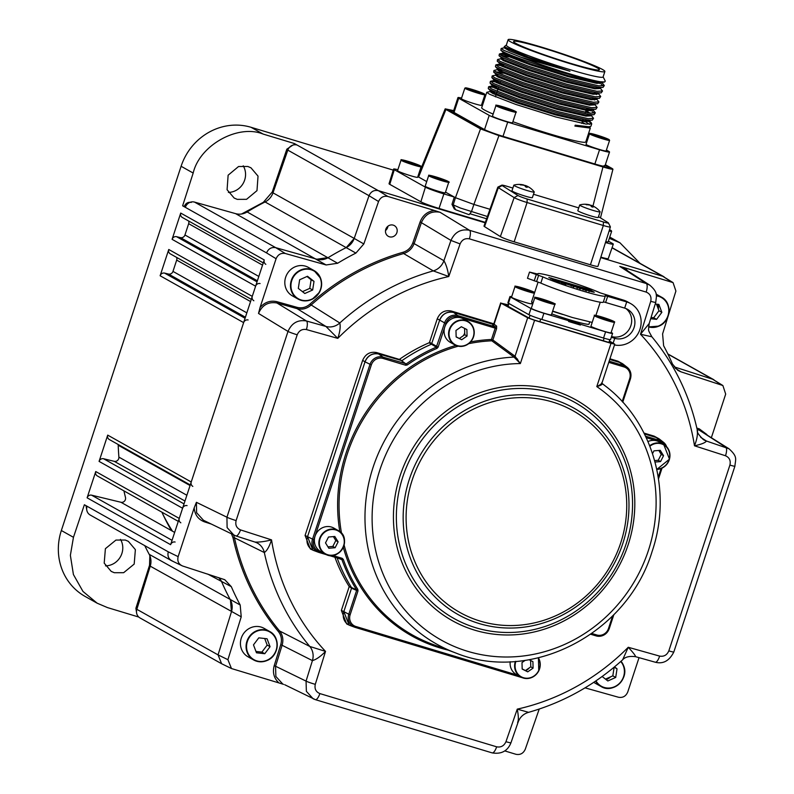 <?xml version="1.0" encoding="UTF-8"?>
<svg xmlns="http://www.w3.org/2000/svg" width="794" height="794" viewBox="0 0 794 794"><rect width="100%" height="100%" fill="white"/><g stroke="black" fill="none" stroke-linecap="round" stroke-linejoin="round"><path stroke-width="1.19" d="M237.257 199.363L234.161 198.043L227.084 189.726L228.126 175.206L238.547 166.522L247.857 166.482L250.954 167.802L258.03 176.119L256.988 190.639L246.557 199.324L237.257 199.363M114.316 572.722L111.22 571.402L104.203 563.125L105.394 548.684L115.944 540.069L125.273 540.039L128.36 541.359L135.377 549.637L134.186 564.077L123.646 572.702L114.316 572.722M640.043 263.35L619.945 242.775L609.335 238.329M263.271 262.893L182.312 217.457A3.841 3.613 -60.7 0 1 180.724 213.07L172.09 239.331A3.841 3.613 -60.7 0 1 176.576 236.691L180.466 237.624A3.841 3.613 119.3 0 0 184.952 234.984L188.664 223.68A3.841 3.613 119.3 0 0 188.575 220.98M175.107 542.034A3.841 3.613 119.3 0 0 170.621 544.674L264.243 259.936A3.841 3.613 119.3 0 0 265.831 264.323M260.085 283.557A3.841 3.613 119.3 0 0 255.608 286.197L252.264 296.351A3.841 3.613 119.3 0 0 253.852 300.747M251.291 299.318L170.343 253.882A3.841 3.613 -60.7 0 1 168.755 249.485L160.12 275.756A3.841 3.613 -60.7 0 1 164.596 273.106L168.497 274.049A3.841 3.613 119.3 0 0 172.973 271.399L176.685 260.104A3.841 3.613 119.3 0 0 176.596 257.395M248.115 319.972A3.841 3.613 119.3 0 0 243.629 322.622L191.235 481.988A3.841 3.613 119.3 0 0 192.823 486.385M190.262 484.945L109.304 439.519A3.841 3.613 -60.7 0 1 107.716 435.122L99.081 461.393A3.841 3.613 -60.7 0 1 103.567 458.743L114.227 461.324A3.841 3.613 119.3 0 0 118.892 457.116A252.72 237.327 -60.7 0 1 118.217 445.216A3.841 3.613 119.3 0 0 118.117 444.461M187.076 505.609A3.841 3.613 119.3 0 0 182.6 508.259L179.255 518.413A3.841 3.613 119.3 0 0 180.843 522.809M178.283 521.37L97.334 475.943A3.841 3.613 -60.7 0 1 95.746 471.547L87.112 497.818A3.841 3.613 -60.7 0 1 91.588 495.168L120.906 502.255A3.841 3.613 119.3 0 0 125.482 497.431A252.72 237.327 -60.7 0 1 123.933 490.871M174.66 532.417L120.906 502.255M120.499 539.374A17.299 16.247 -60.7 0 1 120.42 556.812A17.299 16.247 -60.7 0 1 105.513 565.854M136.667 613.335L135.903 608.293L149.54 565.278L149.848 555.691M86.834 510.383L86.01 505.659M393.248 170.115L251.053 127.298A57.654 54.141 119.3 0 0 181.101 166.274L61.346 530.511L73.455 537.3L84.382 504.746L87.062 506.254A7.692 7.215 119.3 0 0 90.228 515.048L171.395 560.594M73.455 537.3L70.368 555.334L73.405 574.509L82.963 591.431L97.166 603.202L107.478 607.589L138.722 617.037M61.346 530.511A57.654 54.141 119.3 0 0 85.127 596.443L97.166 603.202M243.222 165.807A17.299 16.247 -60.7 0 1 243.252 183.265A17.299 16.247 -60.7 0 1 228.374 192.406M241.535 214.013L263.38 202.291L272.243 192.019L286.842 149.173L292.738 145.163M185.478 206.956L184.367 206.341C185.736 203.175 188.039 201.865 191.275 202.41M293.978 144.855L294.395 143.535L297.105 145.054A7.692 7.215 119.3 0 0 287.815 150.126L272.987 192.843A15.374 14.441 -60.7 0 1 265.077 201.964A252.72 237.327 119.3 0 0 247.152 211.948A15.374 14.441 -60.7 0 1 235.649 213.655L194.55 202.103A7.692 7.215 119.3 0 0 185.339 207.333L182.62 205.805L184.367 206.341M294.395 143.535L263.142 134.077C238.061 123.804 199.582 145.233 193.18 173.052L182.62 205.805M378.549 201.517L369.031 195.701L354.203 238.418L369.031 195.701C370.947 191.523 374.043 189.835 378.311 190.629L485.174 222.806L378.311 190.629L387.839 196.455C383.562 195.652 380.475 197.349 378.549 201.517L363.821 243.957L355.901 253.088A252.184 236.82 119.3 0 0 337.639 263.261L326.126 264.968L285.294 253.494C281.007 252.77 277.94 254.517 276.084 258.725L260.035 307.546C264.71 302.167 270.337 300.211 276.927 301.69L297.095 307.357C301.77 308.519 306.027 307.457 309.888 304.181A235.054 220.742 -60.7 0 1 403.054 252.264C407.769 250.765 411.034 247.629 412.84 242.865L420.115 221.903C422.775 215.263 427.5 211.452 434.298 210.44L440.055 212.286C431.509 210.688 425.316 214.062 421.485 222.429L414.21 243.381C412.275 248.522 408.751 251.916 403.63 253.544A233.902 219.66 119.3 0 0 310.93 305.204C306.772 308.747 302.167 309.898 297.095 308.648L297.095 307.357M272.987 192.843L354.203 238.418A15.374 14.441 -60.7 0 1 346.283 247.539A252.72 237.327 119.3 0 0 328.359 257.524A15.374 14.441 -60.7 0 1 316.856 259.231L275.756 247.678L316.856 259.231L328.359 257.524A252.72 237.327 -60.7 0 1 346.293 247.539L354.203 238.418L363.821 243.957M172.685 561.159C168.745 559.403 167.266 556.296 168.268 551.83L178.134 556.644C177.131 561.11 178.6 564.216 182.551 565.983L224.742 579.699L231.312 586.657A252.184 236.82 119.3 0 0 240.195 605.008L241.227 616.829L227.918 659.695L231.471 668.538L278.952 682.929C273.98 678.374 272.392 672.657 274.178 665.759L280.758 644.589C282.138 639.696 281.334 635.339 278.357 631.518A235.054 220.742 -60.7 0 1 233.049 537.905L231.511 533.965M218.846 577.645A15.374 14.441 -60.7 0 1 221.705 581.913A252.72 237.327 119.3 0 0 230.429 599.927A15.374 14.441 -60.7 0 1 231.461 611.737L218.052 654.881L231.461 611.737L230.429 599.927A252.72 237.327 -60.7 0 1 221.705 581.913L218.846 577.645M144.766 545.657A252.72 237.327 119.3 0 0 149.212 554.351A15.374 14.441 -60.7 0 1 150.245 566.162L136.846 609.316A7.692 7.215 119.3 0 0 140.062 617.98L221.218 663.516M721.27 384.772L712.704 379.244L674.066 366.828L712.704 379.244L722.877 385.527L680.924 371.81L677.798 370.341L672.508 364.099A252.184 236.82 119.3 0 0 663.625 345.747L662.593 333.927L675.902 291.061L673.054 282.614L624.868 267.826L627.647 270.843M671.327 281.82L662.762 276.282A7.692 7.215 119.3 0 0 662.752 276.282L600.711 257.593L662.762 276.282L673.054 282.614M599.073 385.348L598.894 385.914M171.464 530.62A211.403 198.52 -60.7 0 1 161.897 512.17M172.477 531.186A207.552 194.917 -60.7 0 1 162.879 514.314M594.795 164.199L594.865 163.991A15.374 1.082 18.2 0 0 604.859 166.214A15.374 1.082 18.2 0 0 604.125 165.579M606.418 150.046L608.79 151.376A15.374 1.082 -161.8 0 1 609.534 152.001A15.374 1.082 -161.8 0 1 599.539 149.788L594.865 163.991L502.949 136.538M484.36 130.137L484.548 129.581A15.374 1.082 18.2 0 0 503.019 136.34L507.694 122.137A15.374 1.082 -161.8 0 1 489.213 115.368L458.694 98.248A15.374 1.082 -161.8 0 1 457.949 97.612A15.374 1.082 -161.8 0 1 461.562 98.079M489.213 115.368L484.548 129.581L454.019 112.45L453.831 113.016M453.037 112.569L453.285 111.825A15.374 1.082 18.2 0 0 454.019 112.45L458.694 98.248M455.379 209.368L454.347 209.06L451.975 204.346L460.421 208.038L487.407 216.514M451.975 204.346L454.297 197.051L455.448 197.696L453.176 205.021L455.567 209.735L469.065 214.678L471.457 211.71L473.889 204.445L455.448 197.696L480.509 128.886L498.95 135.635L602.964 166.958C611.023 169.311 614.109 169.837 612.204 168.546L605.356 164.705M600.482 217.874L612.948 169.172L612.204 168.546M498.95 135.635L473.889 204.445L489.967 209.288M453.573 110.922L449.404 110.535L483.973 129.928L497.798 134.99L601.812 166.313C607.916 168.1 610.229 168.497 608.74 167.504L605.107 165.46M609.296 167.971L608.74 167.504L608.571 168.02M453.672 110.624L445.196 108.857L445.93 109.483L480.509 128.886M445.93 109.483L418.587 177.012L426.715 181.578M445.503 192.118L454.297 197.051L443.886 193.915L439.013 208.435A15.106 1.062 -161.8 0 1 420.86 201.795L389.765 184.347A15.106 1.062 -161.8 0 1 389.04 183.732L393.576 169.072A15.374 1.082 18.2 0 0 394.31 169.698L389.765 184.347M420.86 201.795L425.405 187.156L394.31 169.698M425.405 187.156A15.374 1.082 18.2 0 0 443.886 193.915M418.587 177.012L417.892 176.516M397.873 169.698A15.374 1.082 18.2 0 0 393.576 169.072M608.403 241.168L612.571 243.51A15.374 1.082 18.2 0 1 613.305 244.135A15.374 1.082 18.2 0 1 605.465 242.547M613.305 244.135L608.264 258.626A15.106 1.062 -161.8 0 1 600.85 257.147M485.323 222.38L439.013 208.435M469.84 213.725L486.603 218.767M590.915 114.951L593.535 118.326L587.907 118.634L557.567 111.497L517.609 98.962L491.307 88.779L488.876 86.655L496.508 87.876M586.796 119.884L591.738 123.785L586.111 124.092L555.77 116.956L515.812 104.431L489.511 94.238L486.772 92.303L490.364 91.449L492.687 93.434L517.589 103.041L555.413 114.862L584.146 121.581L589.476 121.264L589.783 120.36L592.264 120.162L587.461 119.973L557.12 112.837L517.162 100.312L490.871 90.129L488.27 88.521L488.568 86.844M589.605 124.38L585.426 121.73M581.923 122.871L583.759 123.735M486.772 92.303L481.71 107.706A54.776 3.851 18.2 0 0 484.35 109.939A54.776 3.851 18.2 0 0 493.143 114.068M491.049 92.541L494.712 93.345M601.167 82.645L601.991 83.152M503.446 51.878L500.845 50.27L501.183 48.484L503.932 50.389L521.152 57.307A54.776 3.851 18.2 0 0 599.768 81.693C581.357 79.579 515.385 58.359 503.446 51.878M598.1 82.556L600.046 83.598M504.547 47.69L501.183 48.484M601.693 82.169L604.313 85.544L598.686 85.851L568.345 78.715L528.387 66.18L502.086 55.997L499.654 53.873L507.287 55.094M604.313 85.544L603.043 87.38L598.239 87.201L567.899 80.065L527.941 67.53L501.649 57.347L499.049 55.739L499.347 54.061M500.696 55.252L508.537 56.86M599.897 87.638L602.517 91.002L596.889 91.31L566.549 84.174L526.591 71.649L500.289 61.456L497.55 59.52L501.143 58.667M597.574 93.573L598.17 93.93M602.517 91.002L601.247 92.848L596.443 92.66L566.102 85.524L526.144 72.998L499.853 62.805L497.252 61.198L497.55 59.52M594.517 93.484L596.453 94.526M598.1 93.097L600.721 96.471L595.093 96.779L564.752 89.643L524.794 77.107L498.493 66.924L496.061 64.8L505.391 66.438M593.981 98.029L596.373 99.399M600.721 96.471L599.45 98.307L594.646 98.119L564.306 90.992L524.348 78.457L498.056 68.274L495.456 66.666L495.754 64.989M592.721 98.942L594.656 99.994M596.542 98.873L598.924 101.93L593.297 102.237L562.956 95.101L522.998 82.576L496.697 72.383L493.957 70.448L497.55 69.594L499.863 71.579L524.774 81.186L562.599 93.007L591.332 99.726L596.661 99.419L596.989 98.367M498.235 70.686L503.594 71.907M598.924 101.93L597.654 103.776L592.85 103.587L562.509 96.451L522.551 83.916L496.26 73.733L493.66 72.125L493.957 70.448M495.307 71.639L503.158 73.246M594.508 104.024L597.128 107.398L591.5 107.706L561.159 100.57L521.201 88.035L494.9 77.852L492.161 75.916L495.754 75.063M590.389 108.957L593.009 110.465M597.128 107.398L595.857 109.235L591.054 109.046L560.713 101.92L520.755 89.385L494.464 79.201L491.863 77.594L492.161 75.916M586.607 108.619L591.064 110.922M498.731 81.147L493.957 80.522L496.27 82.507L521.182 92.114L559.006 103.935L587.739 110.654L593.068 110.336L592.711 109.493L595.331 112.857L589.704 113.165L559.363 106.029L519.405 93.503L493.104 83.31L490.672 81.196L498.304 82.417M595.331 112.857L594.061 114.693L589.257 114.515L558.916 107.379L518.958 94.843L492.667 84.66L490.067 83.052L490.364 81.375M601.326 84.353L603.509 86.03M592.344 111.676L594.527 113.344M593.535 118.326L592.264 120.162M508.11 39.7L506.314 45.159A50.925 3.583 18.2 0 0 508.775 47.243A50.925 3.583 18.2 0 0 561.874 67.143A50.925 3.583 18.2 0 0 603.083 76.978L604.879 71.51A50.925 3.583 18.2 0 0 602.418 69.435A50.925 3.583 18.2 0 0 549.319 49.536A50.925 3.583 18.2 0 0 508.11 39.7A50.925 3.583 18.2 0 0 510.572 41.774A50.925 3.583 18.2 0 0 563.671 61.674A50.925 3.583 18.2 0 0 604.879 71.51M506.354 45.04L504.19 46.697L506.78 48.355L528.338 57.089L569.943 71.232L524.546 56.751L509.411 50.856L504.259 47.858L504.557 46.945M597.217 67.867A45.159 3.176 -161.8 0 1 599.401 69.713A45.159 3.176 -161.8 0 1 562.857 60.989A45.159 3.176 -161.8 0 1 515.772 43.342A45.159 3.176 -161.8 0 1 513.589 41.496A45.159 3.176 -161.8 0 1 550.133 50.221A45.159 3.176 -161.8 0 1 597.217 67.867M604.571 167.107L604.859 166.214A15.374 1.082 18.2 0 1 594.865 163.991L503.019 136.34A15.374 1.082 18.2 0 1 484.548 129.581L454.019 112.45A15.374 1.082 18.2 0 1 453.285 111.825L457.949 97.612M481.859 104.024L482.821 104.312M589.873 126.901L575.223 125.164L589.873 126.901L590.915 126.276L591.738 123.785M575.223 125.164L574.916 126.077L589.654 127.487L589.952 126.574M582.121 122.266L585.476 124.003M589.287 126.613L590.319 128.102L574.916 126.077M528.338 57.089L504.19 46.697M521.152 57.307L569.943 71.232M599.768 81.693L604.641 81.961L605.296 81.137L603.122 76.859M495.138 92.074L490.364 91.449M589.356 120.728L591.361 122.901M496.935 86.606L492.161 85.99L494.483 87.965L519.385 97.573L557.209 109.403L585.942 116.113L591.272 115.805L591.58 114.892M588.116 112.927L585.635 111.577M495.774 74.318L495.476 75.222L498.066 77.038L522.978 86.645L560.802 98.476L589.535 105.185L594.865 104.877L595.163 103.964M502.324 70.219L497.55 69.594M504.121 64.751L499.992 64.096M499.366 63.391L499.069 64.294L501.659 66.12L526.571 75.718L564.395 87.548L593.128 94.258L598.458 93.95L598.358 93.434M501.163 57.922L500.865 58.835L503.456 60.652L528.367 70.259L566.191 82.08L594.924 88.799L600.254 88.491L600.552 87.578M507.713 53.823L502.939 53.208L505.252 55.193L530.164 64.79L567.988 76.621L596.721 83.33L602.051 83.023L601.951 82.507M491.694 90.526L490.513 91.002L492.985 92.521L517.886 102.128L555.711 113.949L584.444 120.668L588.979 120.837M493.491 85.067L492.31 85.544L494.781 87.062L519.683 96.66L557.507 108.49L586.24 115.209L594.061 114.693M590.299 113.244L585.932 110.664M495.287 79.599L494.106 80.075L496.578 81.593L521.479 91.201L559.304 103.022L588.036 109.741L595.857 109.235M493.66 72.125L498.374 76.135L523.276 85.732L561.1 97.563L589.833 104.282L597.654 103.776M498.88 68.681L497.699 69.147L500.17 70.666L525.072 80.273L562.896 92.094L591.629 98.813L599.45 98.307M497.252 61.198L501.967 65.207L526.869 74.815L564.693 86.635L593.426 93.355L601.247 92.848M499.049 55.739L503.763 59.739L528.665 69.346L566.489 81.167L595.222 87.886L603.043 87.38M504.269 52.285L502.959 52.464L502.662 53.367M500.845 50.27L505.56 54.28L530.461 63.887L568.286 75.708L597.019 82.427L601.554 82.586L602.368 82M512.884 121.7A54.776 3.851 18.2 0 0 585.774 141.918L590.309 128.132M599.539 149.788L507.694 122.137M586.736 139L587.629 139.506M502.81 120.331A10.57 0.744 18.2 0 0 512.547 122.752L516.021 112.182A10.57 0.744 -161.8 0 1 506.284 109.77A10.57 0.744 -161.8 0 1 495.932 105.582L492.459 116.142A10.57 0.744 18.2 0 0 502.81 120.331M501.48 106.823L510.711 110.227L501.48 106.823M505.699 108.778L505.937 108.063M589.515 133.759L586.041 144.329A10.57 0.744 18.2 0 0 591.361 146.771A10.57 0.744 18.2 0 0 601.882 150.165A10.57 0.744 18.2 0 0 606.12 150.929L609.594 140.369A10.57 0.744 -161.8 0 1 605.356 139.595A10.57 0.744 -161.8 0 1 594.835 136.211A10.57 0.744 -161.8 0 1 589.515 133.759C591.52 133.829 585.853 132.499 594.071 134.246L609.594 140.369M604.889 138.364L594.458 135.03L604.889 138.364M601.654 137.69L601.872 137.044M596.473 135.913L596.651 135.377M396.881 232.642A6.154 5.776 119.3 0 0 394.34 225.605A6.154 5.776 119.3 0 0 385.785 229.297A6.154 5.776 119.3 0 0 388.326 236.334A6.154 5.776 119.3 0 0 396.881 232.642M385.507 230.548A6.154 5.776 119.3 0 0 387.938 226.221M171.782 560.802L182.551 565.983M231.471 668.538L221.615 663.734L218.052 654.881L227.918 659.695M504.766 750.916L515.981 754.3C520.259 755.094 523.355 753.407 525.271 749.228L539.215 709.062M585.039 687.852L618.526 697.261C622.814 697.986 625.89 696.239 627.736 692.031L639.041 657.65M276.084 258.725L266.556 252.909C268.402 248.701 271.469 246.954 275.756 247.678L285.294 253.494M711.434 437.454L725.686 394.102L722.877 385.527M233.525 534.948L234.458 537.786A233.902 219.66 119.3 0 0 279.548 630.942C282.763 635.051 283.627 639.756 282.148 645.075L275.568 666.245L306.057 681.103L306.375 691.336L313.173 698.799L315.208 699.593A7.692 2.59 106.8 0 0 315.347 699.643L492.131 752.881A7.692 2.59 -73.2 0 0 496.647 746.817L319.863 693.579A7.692 2.59 106.8 0 1 315.347 699.643L284.718 684.726M274.178 665.759L275.568 666.245L275.865 676.468L282.684 683.932M283.567 684.359L278.952 682.929M278.357 631.518L279.548 630.942L309.789 646.455A15.374 14.361 -62.8 0 1 312.419 660.618L280.758 644.589M255.321 542.173A15.374 14.401 -63.8 0 1 256.869 542.818L255.033 542.074C259.569 542.262 265.067 541.528 271.528 539.87C269.394 546.52 266.992 550.748 264.323 552.535A232.245 218.102 -60.7 0 0 309.789 646.455L325.52 651.398C320.687 656.44 316.32 659.506 312.419 660.618L306.057 681.103A7.692 0.586 17.3 0 0 315.287 684.339C314.364 688.815 315.883 691.892 319.863 693.579M256.869 542.818L256.869 542.818A15.374 14.401 -63.8 0 1 264.323 552.535L234.458 537.786L233.049 537.905M309.888 304.181L339.802 322.979A15.374 14.361 -58.3 0 1 325.927 326.453L297.095 308.648L276.927 302.98C268.342 301.541 262.209 305.025 258.516 313.441L260.035 307.546M412.84 242.865L443.906 260.71A15.374 14.332 -59.7 0 1 433.266 270.893A232.245 218.102 -60.7 0 0 339.802 322.979C340.656 326.701 339.981 331.832 337.778 338.373L325.927 326.453L306.415 320.974C297.859 319.545 291.726 323.029 288.004 331.435L258.516 313.441M440.055 212.286L469.502 230.29C460.986 228.712 454.793 232.086 450.942 240.433L420.115 221.903M700.705 437.365L706.462 441.037A15.374 14.471 -57.5 0 1 703.315 439.558C698.928 435.122 697.013 432.383 697.569 431.35C689.837 395.69 674.592 364.158 651.854 336.775L640.5 334.254L649.194 323.495L655.775 302.306C656.291 295.616 658.573 292.857 649.76 285.135L646.286 283.527A7.692 2.59 -73.2 0 1 646.157 292.083L469.373 238.845C465.105 238.051 462.009 239.738 460.093 243.917L450.942 240.433L443.906 260.71C446.178 264.561 447.796 269.831 448.769 276.52L433.266 270.893L403.63 253.544L403.054 252.264M622.635 659.804L628.253 647.279C632.947 652.301 635.389 655.427 635.577 656.668L635.686 656.707C629.483 655.884 625.126 656.916 622.635 659.804C594.914 684.894 563.492 702.422 528.367 712.397L528.367 712.397C523.405 713.935 520.001 717.131 518.174 721.984L510.889 742.966L505.937 741.745L517.251 709.131L528.228 712.228M517.599 722.401C518.7 720.446 518.581 716.029 517.251 709.131A224.563 210.886 119.3 0 0 628.253 647.279L659.625 656.102A7.692 2.581 -74.3 0 1 655.239 662.206A7.692 2.581 -74.3 0 1 655.09 662.146M623.24 268.005L619.777 266.407L624.868 267.826M655.775 302.306A7.692 0.586 -162.7 0 1 650.733 301.323L640.5 334.254A224.563 210.886 119.3 0 1 694.492 445.791L725.488 455.756A7.692 2.59 -72.2 0 0 725.746 447.24L699.246 430.149L728.961 448.759L706.462 441.037C705.31 442.754 701.32 444.332 694.492 445.791C696.993 439.34 697.886 434.268 697.172 430.586M659.725 439.33L654.147 436.144L644.013 433.087M645.532 436.184L660.33 440.64L656.281 437.524L644.45 433.961L656.281 437.524A11.533 10.828 -60.7 0 1 659.625 439.261L663.456 442.258A10.779 10.123 -60.7 0 1 666.662 446.764M654.147 436.144L658.881 438.725M660.151 452.62L660.648 451.131M591.877 633.513L596.82 634.992L596.145 635.905L590.726 634.277M623.429 364.357L619.995 362.55L609.723 359.454L619.995 362.55A11.533 10.828 -60.7 0 1 623.34 364.287L627.171 367.285A10.779 10.123 -60.7 0 1 630.406 378.807L630.446 378.847C631.736 374.173 630.644 370.312 627.171 367.285A10.779 10.123 -60.7 0 0 624.034 365.657L617.851 361.171L622.585 363.751M493.888 324.577L453.622 312.459C447.131 311.258 442.466 313.858 439.638 320.25L431.489 344.189A165.271 155.207 119.3 0 0 401.953 360.645L379.016 354.035C372.515 352.844 367.85 355.434 365.022 361.826L307.546 536.665L312.816 550.123L313.749 550.52M617.851 361.171L609.941 358.789M493.828 323.823L451.24 311L453.622 312.459L493.352 324.418M326.701 554.778L318.86 552.416A10.779 10.123 -60.7 0 1 318.265 552.207A10.779 10.123 -60.7 0 1 312.499 539.265L369.974 364.436A10.779 10.123 -60.7 0 1 383.065 357.141L406.329 363.851A164.527 154.502 -60.7 0 1 436.333 347.137L444.59 322.86L437.256 318.791C440.084 312.399 444.749 309.809 451.24 311M437.256 318.791L429.524 342.313L438.139 347.137L437.028 348.368A163.375 153.421 119.3 0 0 407.233 364.962L405.665 365.24L383.026 358.422A9.627 9.042 119.3 0 0 371.344 364.932L313.858 539.761A9.627 9.042 119.3 0 0 319.545 551.502L321.858 552.197M437.028 348.368L436.333 347.137L429.078 342.8L429.524 342.313M429.078 342.8A165.41 155.336 119.3 0 0 399.63 359.206L407.233 364.962M405.665 365.24L405.694 363.96L399.63 359.206M399.005 359.315L376.634 352.576L383.065 357.141L383.026 358.422M319.545 551.502L318.87 552.416L313.709 550.5A11.533 10.828 -60.7 0 1 307.546 536.665L365.022 361.826L362.64 360.377C365.468 353.985 370.133 351.385 376.634 352.576M362.64 360.377L305.075 535.464L313.858 539.761M312.816 550.123L310.355 548.922L305.075 535.464M319.436 551.79L323.089 552.892M331.872 555.542L341.499 559.224L328.359 555.274M319.218 552.187L324.855 553.884L319.218 552.187M330.393 555.552L336.656 557.438L330.393 555.552M334.909 557.239A165.41 155.336 119.3 0 0 349.032 586.28L351.543 588.185L343.832 611.638L349.112 625.096L350.045 625.493M349.032 586.28L351.543 588.185L343.832 611.638L348.794 614.238L356.615 590.448L351.543 588.185L351.474 587.54A165.271 155.207 119.3 0 1 337.122 557.914A165.271 155.207 119.3 0 0 351.474 587.54L356.546 589.813L357.796 589.337L357.975 590.944L350.154 614.735A9.627 9.042 119.3 0 0 355.841 626.476L517.579 675.178M349.102 586.915L341.37 610.437L343.832 611.638A11.533 10.828 -60.7 0 0 350.005 625.474L354.561 627.181A10.779 10.123 -60.7 0 1 348.794 614.238L350.154 614.735M349.112 625.096L346.641 623.895L341.37 610.437M355.514 627.161L517.003 675.793L355.514 627.161M355.732 626.764L514.78 674.662L521.688 677.441M527.941 668.806L527.454 669.63M517.261 675.089L514.78 674.662M595.54 634.614A11.533 10.828 -60.7 0 1 591.619 634.207L596.135 635.905C602.269 637.086 606.636 634.674 609.256 628.649L613.792 614.695M434.298 210.44L387.839 196.455M657.948 304.32A11.146 10.471 -60.7 0 1 658.355 309.065M610.566 676.845A11.146 10.471 -60.7 0 1 606.09 679.585M211.065 523.98L204.534 521.876C198.242 519.484 194.798 514.8 194.193 507.823L178.134 556.644M194.193 507.823L196.416 502.314L196.594 512.686L203.443 520.259L235.758 535.881A7.692 2.59 107.8 0 0 235.878 535.93L255.182 542.133M196.416 502.314L226.925 517.212L227.114 527.593L233.952 535.156L235.878 535.93A7.692 2.59 107.8 0 0 240.532 529.906L271.528 539.87A224.563 210.886 119.3 0 0 325.52 651.398L315.287 684.339M608.412 222.925L610.378 226.846A10.808 0.933 -161.5 0 1 610.397 226.935A10.808 0.933 -161.5 0 1 603.331 225.496L527.077 202.53A10.808 0.933 -161.5 0 1 514.155 197.607L498.324 187.662A10.808 0.933 -161.5 0 1 497.818 187.156A10.808 0.933 -161.5 0 1 497.888 187.096L501.818 185.161A7.692 0.665 18.5 0 0 502.126 185.568L517.956 195.503A7.692 0.665 18.5 0 0 527.147 199.006L603.4 221.973A7.692 0.665 18.5 0 0 608.412 222.925A7.692 0.665 18.5 0 0 608.065 222.638L598.497 216.633M610.397 226.935L597.951 266.327A11.533 1.002 -161.5 0 1 590.408 264.789L514.155 241.833A11.533 1.002 -161.5 0 1 500.369 236.572L484.538 226.637A11.533 1.002 -161.5 0 1 484.003 226.101L497.818 187.156M512.874 188.059L506.79 186.233A7.692 0.665 18.5 0 0 501.818 185.161M578.727 207.889L533.489 194.272M285.83 288.172A16.337 15.344 119.3 0 0 292.4 295.894L298.048 299.06A16.337 15.344 -60.7 0 1 291.477 291.338A16.337 15.344 -60.7 0 1 296.023 273.047A16.337 15.344 -60.7 0 1 314.037 270.565A16.337 15.344 -60.7 0 1 320.607 278.287A16.337 15.344 -60.7 0 1 316.052 296.579A16.337 15.344 -60.7 0 1 298.048 299.06C302.613 301.462 307.328 301.531 312.201 299.259L319.446 292.321C321.898 287.726 322.295 283.051 320.627 278.307L314.037 270.565L308.39 267.399A16.337 15.344 119.3 0 0 290.376 269.881A16.337 15.344 119.3 0 0 285.83 288.172M299.646 279.766L298.306 288.391L304.817 293.502L312.667 289.989L314.007 281.364L307.496 276.252L299.646 279.766M302.464 291.656L309.789 288.371L311.119 279.746L306.97 276.481M311.119 279.746L314.007 281.364M309.789 288.371L312.667 289.989M651.07 317.461L653.68 317.749L656.559 319.367L661.859 312.35L658.871 304.42L655.239 304.023M653.68 317.749L658.98 310.732L656.499 304.162M658.98 310.732L661.859 312.35M650.673 318.712L656.559 319.367M605.494 679.118L612.819 675.833L615.697 677.451L617.037 668.826L614.536 666.861M612.819 675.833L614.149 667.208L617.037 668.826M602.15 676.498L607.847 680.964L615.697 677.451M593.813 682.294A16.337 15.344 119.3 0 0 595.431 683.356L601.078 686.522A16.337 15.344 -60.7 0 1 595.599 681.103M267.201 660.439A16.337 15.344 -60.7 0 1 253.663 659.963C258 662.275 262.526 662.434 267.231 660.439C279.16 655.804 280.719 636.907 269.652 631.478L264.005 628.302A16.337 15.344 119.3 0 0 250.467 627.836A16.337 15.344 119.3 0 0 240.483 642.009A16.337 15.344 119.3 0 0 248.016 656.797L253.663 659.963A16.337 15.344 -60.7 0 1 246.13 645.175A16.337 15.344 -60.7 0 1 256.115 631.002A16.337 15.344 -60.7 0 1 269.652 631.478A16.337 15.344 -60.7 0 1 277.185 646.237A16.337 15.344 -60.7 0 1 267.241 660.419M256.472 652.797L264.759 653.72L270.059 646.703L267.072 638.773L258.784 637.85L253.485 644.867L256.472 652.797M255.956 651.447L261.881 652.102L264.759 653.72M261.881 652.102L267.181 645.085L264.7 638.505M267.181 645.085L270.059 646.703M507.971 304.807L501.014 303.159L527.682 317.789L534.58 320.3L520.358 363.563L513.976 357.052A1.151 1.072 126.2 0 0 515.038 356.238L520.358 363.563A148.845 139.784 119.3 0 0 379.889 469.869A148.845 139.784 119.3 0 0 467.735 651.338A148.845 139.784 119.3 0 0 648.331 550.699A148.845 139.784 119.3 0 0 596.79 386.579C600.343 384.862 602.051 383.482 601.921 382.42M601.872 383.165A1.151 1.082 128.1 0 0 602.229 383.621L602.289 383.671C602.378 384.554 600.542 385.527 596.79 386.579L611.013 343.316L614.755 344.149L609.365 340.973M357.975 590.944L356.546 589.813A164.527 154.502 -60.7 0 1 341.946 559.661L337.113 557.874M519.415 676.21A11.533 10.828 -60.7 0 1 517.003 675.793M522.164 677.649A10.779 10.123 -60.7 0 1 521.519 677.481L355.166 627.389L355.841 626.476M341.946 559.661L343.306 559.403A163.375 153.421 119.3 0 0 357.796 589.337M612.601 343.534L534.094 320.002L529.479 318.315L504.13 304.092L506.443 304.489L506.195 305.253M612.66 343.365L609.216 341.43M507.932 304.936L506.443 304.489M470.634 341.896A159.644 149.917 -60.7 0 1 491.486 339.485L491.804 340.805A1.151 1.072 126.2 0 0 492.866 339.991L515.038 356.238L527.682 317.789M534.58 320.3L611.013 343.316M496.587 328.656L492.866 339.991L491.486 339.485L495.208 328.15L496.587 328.656L496.617 326.096A1.151 1.072 -53.3 0 1 495.208 326.87L492.677 324.984L493.739 324.528M494.106 324.617L493.114 324.508L494.086 324.21A1.151 1.072 -53.3 0 1 492.677 324.984M457.642 316.846L495.208 328.15L495.208 326.87L457.672 315.565L457.642 316.846A9.627 9.042 119.3 0 0 445.96 323.357L438.139 347.137M371.344 364.932L365.022 361.826A11.533 10.828 -60.7 0 1 379.016 354.035L401.953 360.645A165.271 155.207 119.3 0 1 431.489 344.189L439.638 320.25A11.533 10.828 -60.7 0 1 453.632 312.459L457.672 315.565A10.779 10.123 -60.7 0 0 444.59 322.86L445.96 323.357M332.676 555.463L342.184 558.321L343.306 559.403M660.578 450.873A8.645 8.119 -60.7 0 1 660.866 453.781M529.231 667.913A8.645 8.119 -60.7 0 1 525.618 670.662M464.718 332.984A8.645 8.119 -60.7 0 1 464.708 333.004A8.645 8.119 -60.7 0 1 463.21 335.802M552.664 311.059L572.414 317.521L592.185 322.424M630.704 303.616L627.478 301.809A22.47 21.101 119.3 0 0 623.479 300.112L600.214 292.877A35.551 2.501 18.2 0 0 560.892 278.912A35.551 2.501 18.2 0 0 537.766 273.781A35.551 2.501 18.2 0 0 537.885 274.099L529.519 272.094L542.868 276.908A35.551 2.501 18.2 0 0 580.464 290.336A35.551 2.501 18.2 0 0 605.316 295.993A35.551 2.501 18.2 0 0 605.207 295.676L626.704 301.918A22.47 21.101 -60.7 0 1 630.704 303.616A22.47 21.101 -60.7 0 1 640.917 325.222A22.47 21.101 -60.7 0 1 624.997 344.348A22.47 21.101 119.3 0 1 614.496 344.953M562.192 283.468L562.489 282.555L563.79 283.071L558.708 280.877L567.392 284.163L562.489 282.555M561.497 283.071L561.795 282.168L561.497 283.071M563.303 283.398L563.611 282.485M563.978 283.776L564.276 282.872M565.318 283.478L565.02 284.391L565.139 283.349M570.787 285.512L571.085 284.599L577 286.912L574.201 285.552L576.226 286.158L577.685 287.18L577.387 288.093M573.665 287.011L573.963 286.098L574.717 286.366L571.085 284.599M573.119 286.753L573.417 285.84L573.963 286.098M577.685 287.18L573.417 285.84M571.799 286.019L572.107 285.106L571.799 286.019M577.307 287.15L577.01 288.053M585.267 290.346L585.575 289.433L588.553 290.406L584.324 288.629L587.133 289.433L585.079 288.966L589.337 290.604L589.029 291.517M586.28 290.862L586.577 289.949L585.575 289.433M588.473 290.733L589.257 290.832M584.364 289.85L584.672 288.947L584.364 289.85M583.967 289.661L584.265 288.748L583.967 289.661M589.069 291.646L589.366 290.733L586.577 289.949M582.955 289.711L583.253 288.808L578.429 286.872L585.506 289.612L582.875 288.798L583.431 288.947L582.955 289.711M583.451 288.947L583.153 289.85L583.253 288.808M580.295 289.006L580.603 288.093M579.799 288.768L580.096 287.855M579.868 287.865L579.57 288.768L579.719 287.835M578.25 288.014L578.548 287.1L578.25 288.014M581.456 288.788L581.764 287.875M582.965 289.473L583.272 288.569L582.965 289.473M571.382 285.254L565.914 283.17L571.094 285.215M569.506 285.026L569.735 284.321M558.192 282.019L558.5 281.106L560.633 282.098L553.656 279.419L558.5 281.106L558.192 282.019M559.135 282.545L559.433 281.632M555.026 281.304L555.324 280.391M553.865 280.649L554.162 279.746M590.617 290.177L594.249 292.271L591.758 291.726L557.1 281.284L548.833 277.503L585.992 288.49L590.617 290.177L590.25 291.269L589.416 290.892M552.485 279.607L554.053 280.074M555.611 280.54L558.4 281.384M559.72 281.781L561.725 282.386M562.787 282.704L563.472 282.912M566.39 283.786L567.918 284.252M568.97 284.56L569.596 284.748M577.774 287.22L578.449 287.418M580.384 288.004L581.595 288.371M584.563 289.264L585.535 289.552M603.41 301.819L624.67 308.112A15.94 14.967 119.3 0 1 627.508 309.313A15.94 14.967 119.3 0 1 634.753 324.637A15.94 14.967 119.3 0 1 623.459 338.204A15.94 14.967 -60.7 0 1 614.745 338.313L611.311 337.281M613.147 343.147L614.745 338.313L611.559 336.527A15.94 14.967 119.3 0 0 620.233 336.398A15.94 14.967 -60.7 0 0 631.359 323.793A15.94 14.967 -60.7 0 0 625.831 308.519M529.519 272.094L527.484 278.287L540.833 283.091A35.551 2.501 -161.8 0 0 578.429 296.529A35.551 2.501 -161.8 0 0 603.281 302.186L605.316 295.993M538.084 282.059L531.583 301.819L533.032 303.08M565.794 284.55L566.092 283.637M564.256 283.686L564.554 282.773M611.152 332.438L612.075 332.954A10.759 0.754 -161.8 0 1 612.591 333.391L610.556 339.584A10.759 0.754 -161.8 0 1 603.559 338.036L541.865 319.456A10.759 0.754 -161.8 0 1 528.933 314.722L508.428 303.219A10.759 0.754 -161.8 0 1 507.912 302.772L509.946 296.589A10.759 0.754 -161.8 0 1 511.654 296.718M612.591 333.391A10.759 0.754 -161.8 0 1 605.594 331.842L580.642 324.329L571.293 320.607L568.851 320.776L543.9 313.263A10.759 0.754 -161.8 0 1 530.968 308.529L510.463 297.025A10.759 0.754 -161.8 0 1 509.946 296.589M562.777 314.484L552.584 311.308M589.694 322.056L589.019 324.111A29.209 2.054 -161.8 0 1 551.731 313.898M531.96 302.653L532.695 302.881M568.851 320.776L568.613 321.501L580.394 325.054L580.642 324.329M580.394 325.054L571.055 321.342L568.613 321.501M571.293 320.607L571.055 321.342M594.418 315.655L590.944 326.225A10.57 0.744 18.2 0 0 603.43 331.078A10.57 0.744 18.2 0 0 611.023 332.825L614.496 322.265A10.57 0.744 -161.8 0 1 606.904 320.518A10.57 0.744 -161.8 0 1 594.418 315.655C597.157 316.042 588.662 313.551 602.209 317.094A10.183 0.715 18.2 0 0 595.192 315.714A10.183 0.715 18.2 0 0 606.934 320.101A10.183 0.715 18.2 0 0 613.961 321.481A10.183 0.715 18.2 0 0 602.209 317.094C617.534 322.255 614.417 322.007 614.496 322.265M608.333 319.545L599.53 316.836L608.184 319.992M603.083 318.444L603.291 317.779M445.613 324.994A13.448 12.635 119.3 0 0 450.327 342.383L454.823 344.904A13.448 12.635 -60.7 0 1 450.109 327.515A13.448 12.635 -60.7 0 1 467.984 321.441A13.448 12.635 -60.7 0 1 472.698 338.839A13.448 12.635 -60.7 0 1 454.823 344.904C462.168 348.03 468.142 346.005 472.718 338.849C475.695 331.495 474.117 325.689 467.984 321.441L463.498 318.92A13.448 12.635 119.3 0 0 445.613 324.994M456.153 336.954L461.701 339.733L467.071 336.021L466.892 329.53L461.334 326.741L455.964 330.453L456.153 336.954M456.143 336.815L461.701 339.733M459.398 338.442L464.768 334.731L467.071 336.021M464.768 334.731L464.589 328.379M579.819 204.912A10.759 0.933 18.5 0 0 579.699 204.991A10.759 0.933 18.5 0 0 580.186 205.487A10.759 0.933 18.5 0 0 593.049 210.4A10.759 0.933 18.5 0 0 600.105 211.839A10.759 0.933 18.5 0 0 600.056 211.69A19.215 19.215 0 0 0 595.431 207.403A17.528 5.479 148.9 0 1 595.619 207.552A19.145 17.567 141.8 0 0 592.066 205.785A19.145 6.57 115.2 0 1 592.999 207.174A17.528 11.662 178.3 0 0 591.451 206.708A19.145 6.114 -81.5 0 0 590.349 205.259A19.145 17.567 141.8 0 0 586.309 204.743A17.528 3.533 -113.8 0 0 586.051 204.564A17.528 3.533 -113.8 0 0 585.803 204.425A19.145 18.024 -81 0 1 589.793 204.912A19.145 6.114 -81.5 0 0 589.436 204.792A19.215 19.215 0 0 0 579.819 204.912M588.969 204.733A19.145 6.114 -81.5 0 0 588.433 204.802L588.433 204.902M590.25 205.239A19.145 6.57 115.2 0 1 591.361 205.368A19.145 6.57 115.2 0 1 591.51 205.428A19.145 18.024 -81 0 1 592.701 205.904A19.145 18.024 -81 0 1 595.113 207.224A17.528 5.479 148.9 0 1 595.391 207.383A17.528 5.479 148.9 0 1 595.431 207.403M579.699 204.991L577.824 210.589A10.759 0.933 18.5 0 0 591.173 215.998A10.759 0.933 18.5 0 0 598.229 217.437L600.105 211.839M591.55 206.728L592.066 205.785M591.51 205.428L591.173 206.222M513.966 185.081A10.759 0.933 18.5 0 0 513.847 185.161A10.759 0.933 18.5 0 0 514.333 185.657A10.759 0.933 18.5 0 0 527.196 190.57A10.759 0.933 18.5 0 0 534.253 192.009A10.759 0.933 18.5 0 0 534.203 191.87A19.215 19.215 0 0 0 529.578 187.573A17.528 5.479 148.9 0 1 529.767 187.721A19.145 17.567 141.8 0 0 526.214 185.955A19.145 6.57 115.2 0 1 527.147 187.344A17.528 11.662 178.3 0 0 525.598 186.878A19.145 6.114 -81.5 0 0 524.497 185.429A19.145 17.567 141.8 0 0 520.457 184.913A17.528 3.533 -113.8 0 0 520.199 184.734A17.528 3.533 -113.8 0 0 519.951 184.595A19.145 18.024 -81 0 1 523.941 185.081A19.145 6.114 -81.5 0 0 523.583 184.962A19.215 19.215 0 0 0 513.966 185.081M524.397 185.409A19.145 6.57 115.2 0 1 525.509 185.538A19.145 6.57 115.2 0 1 525.658 185.597A19.145 18.024 -81 0 1 526.849 186.074A19.145 18.024 -81 0 1 529.261 187.394A17.528 5.479 148.9 0 1 529.538 187.553A17.528 5.479 148.9 0 1 529.578 187.573M513.847 185.161L511.971 190.768A10.759 0.933 18.5 0 0 525.32 196.168A10.759 0.933 18.5 0 0 532.377 197.607L534.253 192.009M525.658 185.597L525.32 186.392M525.697 186.898L526.214 185.955M333.798 528.05A13.448 12.635 119.3 0 0 333.301 527.792A13.448 12.635 119.3 0 0 316.052 533.856A13.448 12.635 119.3 0 0 320.627 551.512L325.123 554.033A13.448 12.635 -60.7 0 1 320.548 536.377A13.448 12.635 -60.7 0 1 337.797 530.313A13.448 12.635 -60.7 0 1 338.284 530.571A13.448 12.635 -60.7 0 1 342.859 548.217A13.448 12.635 -60.7 0 1 325.609 554.291A13.448 12.635 -60.7 0 1 325.123 554.033L325.609 554.291C339.495 562.221 352.635 537.627 338.284 530.571L333.798 528.05M327.952 546.848L332.825 546.431L335.822 540.535L333.381 536.595M325.51 542.898L328.825 548.257L335.128 547.721L338.125 541.826L334.81 536.476L328.508 537.012L325.51 542.898M335.822 540.535L338.125 541.826M332.825 546.431L335.128 547.721M522.174 668.915L525.42 670.553L530.789 666.841L530.61 660.479M525.191 660.35L521.995 662.563L522.174 669.064L527.722 671.843L533.092 668.131L532.913 661.63L529.122 659.735M525.42 670.553L527.722 671.843M530.789 666.841L533.092 668.131M510.214 661.7A13.448 12.635 119.3 0 0 516.348 674.493L520.844 677.014A13.448 12.635 -60.7 0 1 515.375 661.412M649.71 445.762A13.448 12.635 -60.7 0 1 663.228 444.164A13.448 12.635 -60.7 0 1 663.715 444.422L659.219 441.901A13.448 12.635 119.3 0 0 658.732 441.643A13.448 12.635 119.3 0 0 647.973 441.553M654.663 460.589L658.256 460.282L661.243 454.396L658.812 450.446M658.256 460.282L660.558 461.582L663.546 455.687L660.241 450.327L653.938 450.863L652.549 453.602M661.243 454.396L663.546 455.687M655.06 462.048L660.558 461.582M464.837 88.134L461.364 98.694A10.57 0.744 18.2 0 0 462.287 99.339A10.57 0.744 18.2 0 0 473.452 103.428A10.57 0.744 18.2 0 0 481.442 105.294L484.916 94.734A10.57 0.744 -161.8 0 1 476.926 92.868A10.57 0.744 -161.8 0 1 465.76 88.779A10.57 0.744 -161.8 0 1 464.837 88.134L465.899 87.826L483.824 93.642L484.916 94.734M479.278 92.7L475.467 90.814L470.237 89.682L479.278 92.7M475.229 91.528L475.467 90.814M410.756 175.772A10.57 0.744 18.2 0 0 417.634 177.3L421.108 166.74A10.57 0.744 -161.8 0 1 414.23 165.212A10.57 0.744 -161.8 0 1 401.02 160.13L397.546 170.7A10.57 0.744 18.2 0 0 410.756 175.772M406.052 161.311L416.314 164.834L406.052 161.311M409.317 162.79L409.535 162.145M414.498 164.398L414.667 163.901M605.772 241.565A10.57 0.744 18.2 0 0 608.174 241.862L611.648 231.302A10.57 0.744 -161.8 0 1 609.117 230.975M438.407 191.285A10.57 0.744 18.2 0 0 445.275 192.813L448.749 182.253A10.57 0.744 -161.8 0 1 441.881 180.724A10.57 0.744 -161.8 0 1 428.671 175.643L425.197 186.213A10.57 0.744 18.2 0 0 438.407 191.285M442.308 179.414L433.693 176.824L440.481 179.513L443.965 180.347L442.308 179.414L442.149 179.91M436.968 178.303L437.176 177.657M534.412 293.234A10.57 0.744 -161.8 0 1 525.906 290.951A10.57 0.744 -161.8 0 1 514.988 286.584L511.515 297.154A10.57 0.744 18.2 0 0 522.432 301.522A10.57 0.744 18.2 0 0 531.593 303.755L532.03 302.435M529.439 290.693L520.398 287.805L529.31 291.09M524.467 289.671L524.695 288.966M534.799 297.71L531.325 308.271A10.57 0.744 18.2 0 0 540.962 312.221A10.57 0.744 18.2 0 0 551.413 314.871L554.887 304.31A10.57 0.744 -161.8 0 1 544.436 301.66A10.57 0.744 -161.8 0 1 534.799 297.71C537.707 298.266 527.772 295.06 545.349 300.023A10.183 0.715 18.2 0 0 535.295 297.452A10.183 0.715 18.2 0 0 544.565 301.273A10.183 0.715 18.2 0 0 554.629 303.834A10.183 0.715 18.2 0 0 545.349 300.023C561.973 306.266 552.138 302.961 554.887 304.31M544.753 300.986L549.607 301.968L540.535 298.981L544.753 300.986M544.932 301.035L545.17 300.311M257.385 280.788L180.466 237.624M176.576 236.691L257.038 281.84M184.952 234.984L258.814 276.431M180.724 213.07L264.243 259.936M262.536 265.136L188.664 223.68M255.608 286.197L172.09 239.331M168.755 249.485L252.264 296.351M250.557 301.561L176.685 260.104M172.973 271.399L246.845 312.856M245.406 317.213L168.497 274.049M164.596 273.106L245.068 318.265M243.629 322.622L160.12 275.756M118.892 457.116L186.868 495.258M184.972 501.024L114.227 461.324M107.716 435.122L191.235 481.988M190.064 485.541L118.217 445.216M103.567 458.743L184.029 503.902M182.6 508.259L99.081 461.393M91.588 495.168L172.06 540.317M95.746 471.547L179.255 518.413M170.621 544.674L87.112 497.818M136.975 608.899L135.903 608.293M150.374 565.745L149.54 565.278M287.944 149.788L286.842 149.173M273.106 192.495L272.243 192.019M263.876 202.569L263.38 202.291M246.14 212.514L245.584 212.206M193.18 173.052L181.101 166.274M251.053 127.298L263.142 134.077M369.031 195.701L287.815 150.126M297.105 145.054L378.311 190.629M355.901 253.088L265.077 201.964M247.152 211.948L337.639 263.261M326.126 264.968L235.649 213.655M194.55 202.103L275.756 247.678M266.556 252.909L185.339 207.333M87.062 506.254L168.268 551.83M231.312 586.657L207.75 574.082M149.212 554.351L240.195 605.008M241.227 616.829L150.245 566.162M136.846 609.316L218.052 654.881M497.223 669.372L495.992 668.677M712.704 379.244L667.923 354.114M662.752 276.282L612.025 247.817M592.959 206.023L602.964 166.958M506.393 109.374A10.183 0.715 18.2 0 0 515.772 111.666A10.183 0.715 18.2 0 0 505.798 107.666A10.183 0.715 18.2 0 0 496.419 105.384A10.183 0.715 18.2 0 0 506.393 109.374M594.091 134.255A10.183 0.715 18.2 0 0 591.768 134.553A10.183 0.715 18.2 0 0 605.266 139.139A10.183 0.715 18.2 0 0 607.579 138.851A10.183 0.715 18.2 0 0 594.091 134.255M675.138 368.128L680.924 371.81M205.031 521.033L204.534 521.876M255.033 542.074L236.007 535.96M276.927 301.69L276.927 302.98L306.415 320.974A7.692 2.581 105.7 0 1 306.405 329.56L337.778 338.373A224.563 210.886 119.3 0 1 448.769 276.52L460.093 243.917M297.194 334.79A7.692 0.536 -161.8 0 1 288.004 331.435L226.925 517.212A7.692 0.536 18.2 0 0 236.116 520.576L297.194 334.79C299.05 330.582 302.117 328.835 306.405 329.56M646.157 292.083C650.137 293.77 651.666 296.847 650.733 301.323M469.373 238.845A7.692 2.59 106.8 0 0 469.502 230.29L646.286 283.527L619.777 266.407M696.844 428.085L699.286 428.869L699.246 430.149L697.162 429.475M699.286 428.869L706.868 434.517M725.488 455.756C729.438 457.513 730.907 460.629 729.904 465.086A7.692 0.536 -161.8 0 0 734.907 466.197C735.452 459.15 738.033 456.927 728.961 448.759L728.961 448.759M734.907 466.197L673.828 651.973A7.692 0.536 18.2 0 1 668.826 650.872L729.904 465.086M668.826 650.872C666.98 655.08 663.913 656.817 659.625 656.102M240.532 529.906C236.582 528.149 235.113 525.033 236.116 520.576M505.937 741.745C504.011 745.923 500.925 747.611 496.647 746.817M491.992 752.821A7.692 2.59 -73.2 0 0 492.131 752.881C501.302 754.389 507.555 751.084 510.889 742.966M502.126 185.568L498.324 187.662L484.538 226.637M590.408 264.789L603.331 225.496L603.4 221.973M527.147 199.006L527.077 202.53L514.155 241.833M500.369 236.572L514.155 197.607L517.956 195.503M291.934 291.249A15.949 14.977 119.3 0 0 311.566 299.249A15.949 14.977 119.3 0 0 320.379 278.505A15.949 14.977 119.3 0 0 300.737 270.506A15.949 14.977 119.3 0 0 291.934 291.249M659 326.086A16.337 15.344 -60.7 0 1 648.579 326.91L659.03 326.096C670.96 321.451 672.518 302.554 661.452 297.125A16.337 15.344 -60.7 0 1 668.985 311.893A16.337 15.344 -60.7 0 1 659.04 326.066M648.609 326.552A15.949 14.977 119.3 0 0 658.98 325.808A15.949 14.977 119.3 0 0 668.727 309.194A15.949 14.977 119.3 0 0 656.37 295.844M656.31 295.398A16.337 15.344 -60.7 0 1 661.452 297.125L656.062 294.098M621.007 661.273A16.337 15.344 -60.7 0 1 623.637 665.749A16.337 15.344 -60.7 0 1 619.072 684.051A16.337 15.344 -60.7 0 1 601.078 686.522C612.859 694.115 629.463 678.87 623.647 665.769L621.007 661.273M595.966 680.855A15.949 14.977 119.3 0 0 615.678 686.175A15.949 14.977 119.3 0 0 623.409 665.968A15.949 14.977 119.3 0 0 620.749 661.501M267.181 660.161A15.949 14.977 119.3 0 0 275.994 639.408A15.949 14.977 119.3 0 0 256.353 631.409A15.949 14.977 119.3 0 0 247.549 652.162A15.949 14.977 119.3 0 0 267.181 660.161M602.289 383.671A154.602 145.193 -60.7 0 1 605.494 386.102C653.164 422.339 672.617 491.734 652.082 551.532C627.468 633.701 531.017 683.733 455.726 652.976A154.602 145.193 -60.7 0 1 373.061 467.388A154.602 145.193 -60.7 0 1 514.055 357.102M458.247 346.184A158.492 148.835 119.3 0 0 347.335 453.86A158.492 148.835 119.3 0 0 341.519 533.221M344.12 545.061A158.492 148.835 119.3 0 0 432.075 644.113L455.726 652.976M601.326 384.882A158.492 148.835 119.3 0 0 600.73 384.256L601.326 384.882M448.163 650.137A159.644 149.917 -60.7 0 1 343.306 547.374M339.812 531.583A159.644 149.917 -60.7 0 1 345.966 453.364A159.644 149.917 -60.7 0 1 455.865 345.43M628.193 544.634A126.514 118.802 -60.7 0 1 474.703 630.168A126.514 118.802 -60.7 0 1 400.037 475.934A126.514 118.802 -60.7 0 1 553.527 390.4A126.514 118.802 -60.7 0 1 628.193 544.634M402.826 476.857A123.795 116.252 119.3 0 0 475.884 627.776A123.795 116.252 119.3 0 0 626.079 544.089A123.795 116.252 119.3 0 0 553.021 393.159A123.795 116.252 119.3 0 0 402.826 476.857M409.357 479.248A118.356 111.15 -60.7 0 1 552.952 399.233A118.356 111.15 -60.7 0 1 622.804 543.523A118.356 111.15 -60.7 0 1 479.209 623.548A118.356 111.15 -60.7 0 1 409.357 479.248M620.69 542.977A115.636 108.599 119.3 0 0 552.445 401.992A115.636 108.599 119.3 0 0 412.146 480.181A115.636 108.599 119.3 0 0 480.39 621.156A115.636 108.599 119.3 0 0 620.69 542.977M355.156 627.389A10.779 10.123 -60.7 0 1 354.561 627.181L355.166 627.389M664.757 445.087A9.627 9.042 119.3 0 0 660.3 441.911L660.33 440.64A10.779 10.123 -60.7 0 1 663.456 442.258L666.702 446.794M661.968 468.172L658.494 478.732M609.197 628.659A10.779 10.123 -60.7 0 1 596.135 635.905M596.82 634.992A9.627 9.042 119.3 0 0 608.502 628.481L609.256 628.649L613.871 614.616M608.502 628.481L612.66 615.836M658.256 477.174L661.084 468.549M660.3 441.911L646.247 437.683M630.386 378.847L622.724 402.151M622.178 401.546L629.692 378.678L630.446 378.847L622.764 402.191M629.692 378.678A9.627 9.042 119.3 0 0 624.005 366.937L624.034 365.657L609.157 361.181M624.005 366.937L608.77 362.352M513.976 357.052L491.804 340.805A158.492 148.835 119.3 0 0 468.738 343.663M501.014 303.159L494.086 324.21L496.617 326.096M585.992 288.49L585.813 289.036M551.334 278.059L550.976 279.151M508.031 306.286L508.944 303.507M529.112 318.116L530.045 315.268M539.821 321.729L540.684 319.099M603.251 340.834L604.115 338.194M605.663 302.385L607.698 296.192M623.479 300.112L626.704 301.918L624.67 308.112M538.62 275.389L536.585 281.582M534.213 280.868L536.248 274.674M542.868 276.908L540.833 283.091M528.933 314.722L530.968 308.529M541.865 319.456L543.9 313.263M510.463 297.025L508.428 303.219M603.559 338.036L605.594 331.842M450.545 327.743A13.071 12.277 119.3 0 0 455.597 344.894A13.071 12.277 119.3 0 0 472.49 338.74A13.071 12.277 119.3 0 0 467.438 321.59A13.071 12.277 119.3 0 0 450.545 327.743M325.897 554.014A13.071 12.277 119.3 0 0 342.79 547.86A13.071 12.277 119.3 0 0 337.738 530.72A13.071 12.277 119.3 0 0 320.845 536.863A13.071 12.277 119.3 0 0 325.897 554.014M515.911 661.372A13.071 12.277 119.3 0 0 522.333 677.322A13.071 12.277 119.3 0 0 538.521 670.851A13.071 12.277 119.3 0 0 538.094 657.918M538.421 657.839A13.448 12.635 -60.7 0 1 538.719 670.94A13.448 12.635 -60.7 0 1 520.844 677.014C528.199 680.14 534.164 678.116 538.749 670.96L538.421 657.839M656.747 469.105A13.071 12.277 119.3 0 0 669.273 458.952A13.071 12.277 119.3 0 0 663.169 444.571A13.071 12.277 119.3 0 0 649.899 446.238M663.715 444.422A13.448 12.635 -60.7 0 1 669.461 459.15A13.448 12.635 -60.7 0 1 656.817 469.413L669.481 459.16L663.715 444.422M483.774 93.623A10.183 0.715 18.2 0 0 470.921 89.057A10.183 0.715 18.2 0 0 466.217 88.511A10.183 0.715 18.2 0 0 479.06 93.087A10.183 0.715 18.2 0 0 483.774 93.623M414.24 164.785A10.183 0.715 18.2 0 0 420.363 165.837A10.183 0.715 18.2 0 0 408.126 161.361A10.183 0.715 18.2 0 0 402.002 160.309A10.183 0.715 18.2 0 0 414.24 164.785M609.246 230.568A10.183 0.715 18.2 0 0 609.514 229.734L611.648 231.302M441.881 180.298A10.183 0.715 18.2 0 0 448.014 181.35A10.183 0.715 18.2 0 0 435.777 176.873A10.183 0.715 18.2 0 0 429.643 175.821A10.183 0.715 18.2 0 0 441.881 180.298M514.988 286.584C517.45 286.962 509.282 284.312 524.298 288.5L534.66 292.48A10.183 0.715 18.2 0 0 524.308 288.5A10.183 0.715 18.2 0 0 515.505 286.436A10.183 0.715 18.2 0 0 525.995 290.554A10.183 0.715 18.2 0 0 534.561 292.778M524.119 288.817A10.57 0.744 -161.8 0 1 524.149 288.827A10.57 0.744 -161.8 0 1 524.685 288.996M517.48 358.997L517.966 360.833M609.752 237.059L619.945 242.775M713.905 379.76L667.823 353.906M664.072 276.828L612.085 247.659M418.339 175.156L445.196 108.857M581.754 123.378L583.104 119.259M585.347 112.45L586.319 109.493M595.004 83.082L595.302 82.169M495.396 96.858L496.746 92.739M497.193 91.389L498.543 87.271M499.605 84.035L500.339 81.812M503.198 73.108L503.495 72.194M508.587 56.711L508.885 55.808M492.161 85.99L488.876 86.655M493.957 80.522L490.672 81.196M499.347 64.135L496.061 64.8M502.939 53.208L499.654 53.873M490.087 91.618L490.384 90.705M491.883 86.149L492.181 85.246M493.679 80.69L493.977 79.777M593.068 110.336L593.366 109.433M497.272 69.763L497.57 68.85M598.458 93.95L598.755 93.037M602.051 83.023L602.348 82.11M490.513 91.002L488.27 88.521M492.31 85.544L490.067 83.052M494.106 80.075L491.863 77.594M497.699 69.147L495.456 66.666M601.554 82.586L604.641 81.961M609.534 152.001L604.859 166.214M516.021 112.182C517.728 112.311 513.718 110.247 505.798 107.666C489.888 103.22 498.384 105.999 495.932 105.582M635.686 656.717L655.239 662.206C663.149 664.27 669.342 660.866 673.828 651.973M649.76 285.135L623.23 267.995M651.854 336.775C647.616 328.785 648.4 332.051 649.194 323.495M334.363 556.296L336.765 557.477M605.494 386.102L601.971 383.343M522.174 677.659L521.529 677.481M602.021 382.877L614.755 344.149M658.504 478.842L662.027 468.142M493.818 323.843L500.696 302.911M595.897 315.417L600.234 302.216M571.194 286.138L571.491 285.225M507.574 306.027L508.488 303.248M608.859 342.522L609.812 339.624M592.701 205.904A19.215 19.215 0 0 0 591.361 205.368M526.849 186.074A19.215 19.215 0 0 0 525.509 185.538M421.108 166.74C423.569 167.058 416.562 163.852 408.126 161.351C396.305 158.314 403.382 160.328 401.02 160.13M448.749 182.253C451.21 182.57 444.213 179.365 435.767 176.863C423.956 173.826 431.023 175.841 428.671 175.643"/></g></svg>
